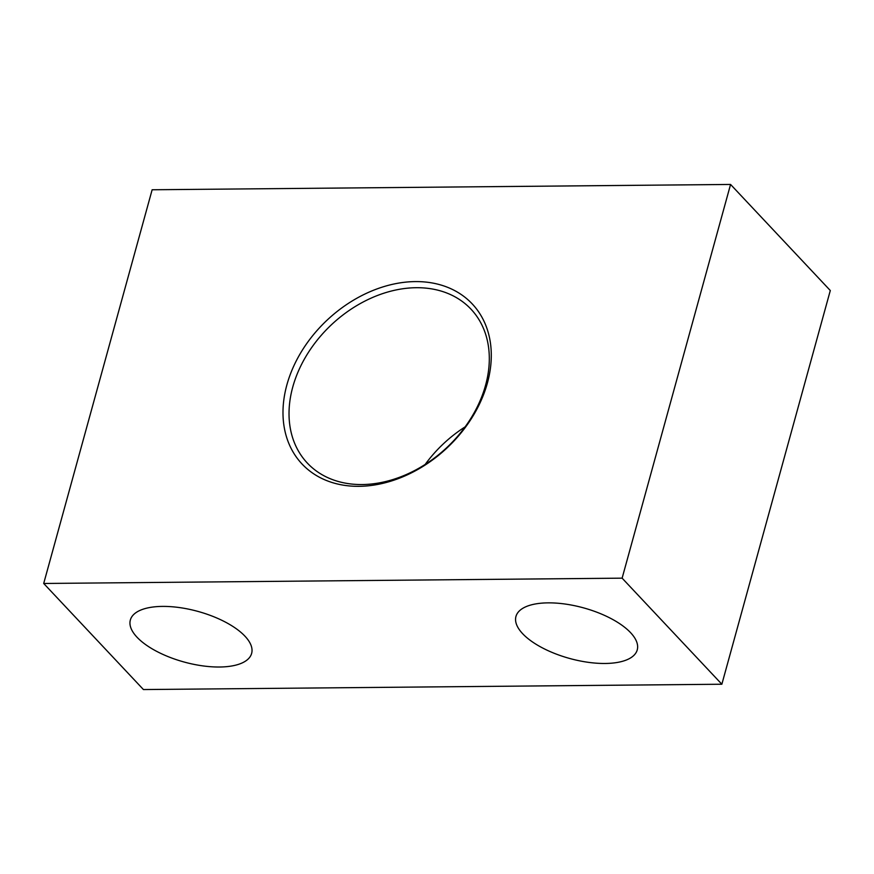 <?xml version="1.0" encoding="UTF-8"?>
<svg xmlns="http://www.w3.org/2000/svg" width="874" height="874" viewBox="0 0 874 874"><rect width="100%" height="100%" fill="white"/><g stroke="black" fill="none" stroke-linecap="round" stroke-linejoin="round"><path stroke-width="1.31" d="M487.397 383.041A116.821 87.629 136.8 0 1 358.941 486.326A116.821 87.629 136.8 0 1 286.88 384.877A116.821 87.629 136.8 0 1 415.336 281.592A116.821 87.629 136.8 0 1 487.397 383.041M292.768 387.007A112.331 84.265 -43.2 0 0 307.331 463.067A112.331 84.265 -43.2 0 0 406.115 474.626A112.331 84.265 -43.2 0 0 485.573 385.237A112.331 84.265 -43.2 0 0 471.01 309.188A112.331 84.265 -43.2 0 0 372.226 297.63A112.331 84.265 -43.2 0 0 292.768 387.007M162.488 606.403A62.906 26.231 15.4 0 1 225.448 622.124A62.906 26.231 15.4 0 1 251.636 653.413A62.906 26.231 15.4 0 1 219.483 667.015A62.906 26.231 15.4 0 1 156.533 651.283A62.906 26.231 15.4 0 1 130.346 620.005A62.906 26.231 15.4 0 1 162.488 606.403M548.107 602.863A62.906 26.231 15.4 0 1 611.057 618.584A62.906 26.231 15.4 0 1 637.244 649.874A62.906 26.231 15.4 0 1 605.092 663.475A62.906 26.231 15.4 0 1 542.142 647.743A62.906 26.231 15.4 0 1 515.955 616.465A62.906 26.231 15.4 0 1 548.107 602.863M730.566 184.447L830.3 290.529L721.858 684.233L143.434 689.553L43.7 583.471L152.142 189.767L730.566 184.447L622.124 578.162L43.7 583.471M721.858 684.233L622.124 578.162M425.179 464.433A112.331 84.265 136.8 0 1 465.11 426.883"/></g></svg>
